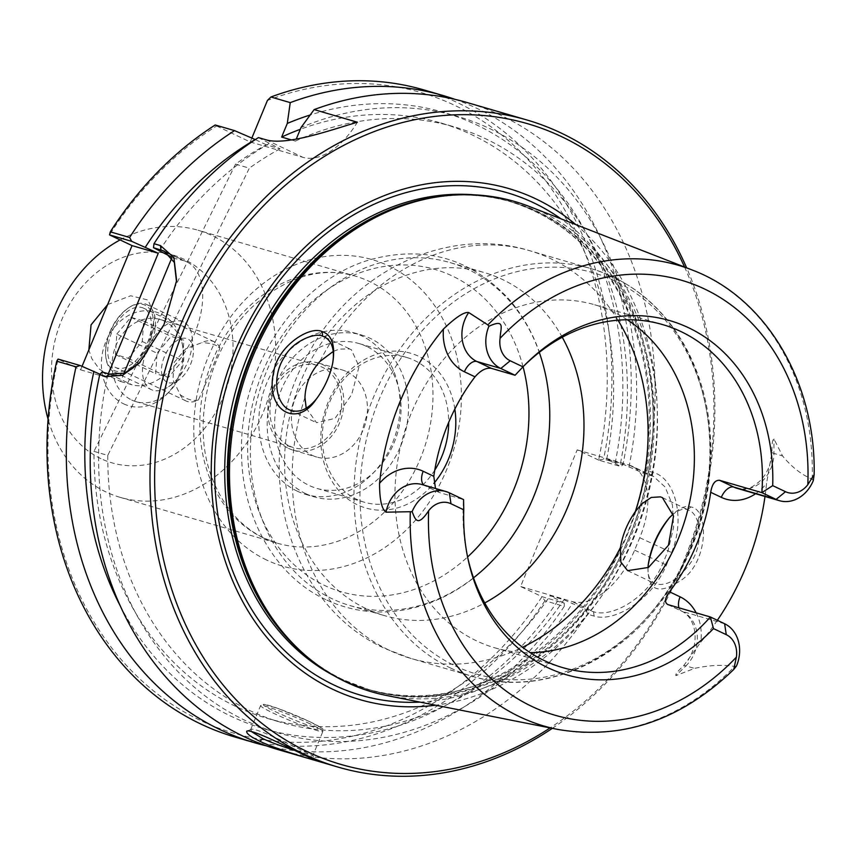 <?xml version="1.0" encoding="UTF-8"?>
<svg xmlns="http://www.w3.org/2000/svg" width="857" height="857" viewBox="0 0 857 857"><rect width="100%" height="100%" fill="white"/><g stroke="black" fill="none" stroke-linecap="round" stroke-linejoin="round"><path stroke-width="0.64" stroke-dasharray="4.29 3.21" d="M120.087 239.917A139.123 114.452 -73.7 0 1 198.063 230.244A139.123 114.452 -73.7 0 1 268.98 395.848A139.123 114.452 -73.7 0 1 120.141 497.349A139.123 114.452 -73.7 0 1 106.011 491.972A139.123 114.452 -73.7 0 1 48.099 419.244M107.618 304.599L130.66 295.761L148.025 300.014L154.913 316.008L149.461 341.9L140.548 358.183L129.91 369.678L119.412 375.034L109.01 374.852L99.401 369.206L91.774 358.547L88.849 349.913M598.722 460.113L603.607 459.084L622.932 464.719L620.875 466.572L598.615 460.07A333.684 274.519 106.3 0 0 267.416 100.462M598.615 460.07L577.179 449.871L520.585 586.509L542.127 596.74L564.281 603.21L564.249 606.402L544.923 600.768L542.127 596.74M82.047 366.325L80.601 369.817L58.072 359.104A333.684 274.519 106.3 0 0 197.699 719.13A333.684 274.519 106.3 0 0 542.02 596.697M215.203 124.983L216.607 125.99A333.684 274.519 106.3 0 0 109.525 234.893M216.607 125.99L250.223 141.973L251.84 138.073M219.928 347.899A32.791 18.479 -64.6 0 0 214.175 341.739A32.791 18.479 -64.6 0 0 201.877 342.629L185.744 348.799L174.217 362.329L172.91 379.79L180.27 394.798A32.791 18.479 -64.6 0 0 186.012 400.958A32.791 18.479 -64.6 0 0 198.321 400.069C203.473 389.678 217.657 355.43 219.928 347.899C216.425 344.75 210.404 342.993 201.877 342.629M180.27 394.798C187.008 399.491 193.018 401.247 198.321 400.069M111.656 332.58A32.791 18.479 -64.6 0 0 115.459 367.407A32.791 18.479 -64.6 0 0 146.236 345.735A32.791 18.479 -64.6 0 0 143.633 308.188A32.791 18.479 -64.6 0 0 111.656 332.58M131.614 399.983A42.807 35.212 106.3 0 0 135.963 401.633A42.807 35.212 106.3 0 0 169.611 391.36A42.807 35.212 106.3 0 0 182.777 346.207A42.807 35.212 106.3 0 0 159.938 319.447A42.807 35.212 106.3 0 0 115.009 347.996A42.807 35.212 106.3 0 0 131.614 399.983M123.665 403.851A48.795 40.15 106.3 0 0 166.976 394.027A48.795 40.15 106.3 0 0 181.995 342.543A48.795 40.15 106.3 0 0 116.906 324.46A48.795 40.15 106.3 0 0 123.665 403.851M289.473 446.026A42.807 35.212 106.3 0 0 293.822 447.686A42.807 35.212 106.3 0 0 339.618 416.448A42.807 35.212 106.3 0 0 317.797 365.5A42.807 35.212 106.3 0 0 272.869 394.038A42.807 35.212 106.3 0 0 289.473 446.026M288.498 448.393A45.378 37.333 106.3 0 0 293.105 450.15A45.378 37.333 106.3 0 0 341.643 417.048A45.378 37.333 106.3 0 0 318.515 363.036A45.378 37.333 106.3 0 0 270.887 393.288A45.378 37.333 106.3 0 0 288.498 448.393M346.764 371.681A45.378 37.333 -73.7 0 1 364.364 426.797A45.378 37.333 -73.7 0 1 316.736 457.049A45.378 37.333 -73.7 0 1 312.13 455.292A45.378 37.333 -73.7 0 1 294.529 400.176A45.378 37.333 -73.7 0 1 342.147 369.924A45.378 37.333 -73.7 0 1 346.764 371.681M100.955 458.666A108.303 89.096 -73.7 0 1 92.974 275.729A108.303 89.096 -73.7 0 1 232.922 342.286A108.303 89.096 -73.7 0 1 100.955 458.666M258.418 137.591L280.057 148.807L266.27 144.79A310.095 255.107 106.3 0 0 235.546 164.148L249.344 168.176L107.768 455.399L93.981 451.371A310.095 255.107 106.3 0 0 266.988 718.284A310.095 255.107 106.3 0 0 550.14 595.744L563.938 599.771L586.102 609.573L593.59 611.759C612.926 618.143 649.038 596.826 662.804 563.563L667.946 551.147L673.602 527.387L672.413 504.912L665.107 487.001L653.462 476.385L642.696 472.935L620.532 463.134L606.735 459.116L620.875 466.572M235.546 164.148L93.981 451.371M123.976 373.363L120.612 381.483L107.736 375.355A321.032 264.106 106.3 0 0 242.531 719.141A321.032 264.106 106.3 0 0 572.337 603.757M102.037 371.917L107.736 375.355M120.612 381.483L132.107 384.836A67.414 37.987 -64.6 0 0 193.414 336.276A67.414 37.987 -64.6 0 0 186.783 261.856A67.414 37.987 -64.6 0 0 183.559 260.624L171.871 257.743M80.601 369.817L106.814 377.466L100.087 374.263M280.057 148.807A310.095 255.107 106.3 0 0 249.344 168.176M106.814 377.466L108.346 373.759M269.023 143.558A321.032 264.106 106.3 0 0 159.177 251.155M107.768 455.399A310.095 255.107 106.3 0 0 280.775 722.301A310.095 255.107 106.3 0 0 563.938 599.771M172.064 257.271L171.261 256.896M423.829 89.91A337.058 277.293 -73.7 0 1 603.607 459.084M577.179 449.871L628.684 464.901A67.414 37.987 115.4 0 1 631.909 466.122A67.414 37.987 115.4 0 1 639.751 537.735L634.609 550.151A67.414 37.987 115.4 0 1 572.09 601.528L520.585 586.509M564.281 603.21L550.14 595.744M544.923 600.768A337.058 277.293 -73.7 0 1 235.064 737.063M642.696 472.935L647.024 470.707L653.473 472.593C674.341 477.778 686.125 517.349 671.599 552.508L666.414 565.031C651.92 600.093 614.276 622.76 594.04 616.065L587.591 614.19L586.102 609.573M628.931 467.129A321.032 264.106 106.3 0 0 301.075 127.457M647.024 470.707A337.058 277.293 106.3 0 0 467.054 102.519M251.444 731.589L251.047 729.414C256.093 726.35 313.833 756.838 312.869 755.595L294.369 750.25M648.021 567.698C647.646 575.818 649.863 581.1 654.684 583.542C666.06 587.077 678.166 580.007 690.978 562.31C703.79 543.777 700.887 515.25 689.199 510.354L687.389 509.679C684.25 508.158 679.526 509.626 673.195 514.082M669.917 517.157L670.699 516.268C679.183 508.04 685.954 504.955 690.999 507.001C708.91 509.154 708.728 560.649 682.397 579.375C658.69 595.701 647.249 591.266 648.074 566.091L648.224 564.945M386.786 695.53A255.365 210.094 106.3 0 0 645.171 505.587A255.365 210.094 106.3 0 0 529.433 206.516M813.304 480.552L812.2 479.17C801.434 474.682 791.547 466.936 782.537 455.913L773.946 438.934C772.393 439.63 771.729 444.14 771.953 452.464L766.554 483.327A244.395 201.063 -73.7 0 1 765.001 496.471M717.352 620.297A244.395 201.063 -73.7 0 1 700.747 642.214L683.586 665.814C677.716 671.16 675.155 674.416 675.916 675.605L694.524 668.385C709.435 665.182 722.794 664.539 734.62 666.467L736.506 665.953M332.462 364.332L332.291 365.178C329.634 377.091 324.632 387.985 317.283 397.852L316.747 398.526M306.195 408.157L316.565 422.715L335.044 418.377L351.67 394.627L359.083 366.475L351.306 349.667L349.399 348.938L339.329 349.11L333.298 351.381M552.326 728.343A337.058 277.293 106.3 0 0 686.65 267.845M278.279 749.661A337.058 277.293 106.3 0 0 587.591 614.19M176.499 281.771L164.394 324.771L140.023 362.393M684.572 267.03A333.684 274.519 -73.7 0 1 550.14 727.904M575.829 224.609A266.152 218.964 -73.7 0 1 644.496 505.384A266.152 218.964 -73.7 0 1 435.635 705.204M250.223 141.973L303.067 157.388A67.414 37.987 -64.6 0 0 357.369 122.208M291.541 139.948L295.429 141.084L296.243 139.145M434.767 470.129A75.427 62.047 -73.7 0 1 364.386 502.245A75.427 62.047 -73.7 0 1 356.726 499.331A75.427 62.047 -73.7 0 1 327.46 407.718A75.427 62.047 -73.7 0 1 406.625 357.433A75.427 62.047 -73.7 0 1 448.704 422.351M454.842 409.078A80.558 66.278 106.3 0 0 348.328 371.874A80.558 66.278 106.3 0 0 357.562 504.88A80.558 66.278 106.3 0 0 433.878 483.369M366.635 346.453A75.427 62.047 106.3 0 0 358.976 343.528A75.427 62.047 106.3 0 0 279.81 393.824A75.427 62.047 106.3 0 0 309.077 485.426A75.427 62.047 106.3 0 0 316.736 488.351A75.427 62.047 106.3 0 0 395.902 438.056A75.427 62.047 106.3 0 0 366.635 346.453M297.272 491.168A84.318 69.363 106.3 0 0 305.831 494.435A84.318 69.363 106.3 0 0 396.041 432.914A84.318 69.363 106.3 0 0 353.052 332.537A84.318 69.363 106.3 0 0 264.556 388.757A84.318 69.363 106.3 0 0 297.272 491.168M305.681 493.621A84.318 69.363 106.3 0 0 314.24 496.889A84.318 69.363 106.3 0 0 404.45 435.367A84.318 69.363 106.3 0 0 361.472 334.991A84.318 69.363 106.3 0 0 272.965 391.21A84.318 69.363 106.3 0 0 305.681 493.621M467.74 557.714A178.642 146.965 -73.7 0 1 467.354 555.957A178.642 146.965 -73.7 0 1 463.573 499.599L439.662 492.625L425.415 485.844A32.898 27.06 106.3 0 0 422.072 484.569L424.761 485.598A13.487 7.595 115.4 0 1 424.001 485.137M627.238 319.757A178.642 146.965 106.3 0 0 594.694 304.771A178.642 146.965 106.3 0 0 407.193 423.883A178.642 146.965 106.3 0 0 476.503 640.843A178.642 146.965 106.3 0 0 494.65 647.763A178.642 146.965 106.3 0 0 530.151 652.627M435.485 488.49L439.662 492.625M515.068 375.259A178.642 146.965 -73.7 0 1 522.32 367.503A178.642 146.965 -73.7 0 1 523.595 366.228M473.514 577.832A178.642 146.965 -73.7 0 1 350.052 605.588A178.642 146.965 -73.7 0 1 331.905 598.668A178.642 146.965 -73.7 0 1 262.606 381.708A178.642 146.965 -73.7 0 1 450.107 262.596A178.642 146.965 -73.7 0 1 468.254 269.516A178.642 146.965 -73.7 0 1 539.278 352.366M562.256 337.24A178.642 146.965 106.3 0 0 484.312 272.58A178.642 146.965 106.3 0 0 296.811 391.692A178.642 146.965 106.3 0 0 366.121 608.652A178.642 146.965 106.3 0 0 384.268 615.562A178.642 146.965 106.3 0 0 484.751 602.953M266.27 144.79L255.343 139.595M455.003 99.358A337.058 277.293 -73.7 0 1 622.932 464.719M615.133 463.101A321.032 264.106 106.3 0 0 310.18 114.988M606.735 459.116A310.095 255.107 106.3 0 0 440.648 122.915A310.095 255.107 106.3 0 0 300.325 129.289M620.532 463.134A310.095 255.107 106.3 0 0 454.446 126.932A310.095 255.107 106.3 0 0 295.429 141.084M564.249 606.402A337.058 277.293 -73.7 0 1 266.42 745.858M120.473 606.306A321.032 264.106 106.3 0 0 558.539 599.739M110.114 332.312A37.451 21.104 -64.6 0 0 105.786 356.823A37.451 21.104 -64.6 0 0 114.463 372.099A37.451 21.104 -64.6 0 0 149.611 347.342A37.451 21.104 -64.6 0 0 146.643 304.449A37.451 21.104 -64.6 0 0 129.311 307.363A37.451 21.104 -64.6 0 0 110.114 332.312M109.846 332.045A36.112 20.343 115.4 0 1 128.346 307.995A36.112 20.343 115.4 0 1 153.532 321.257A36.112 20.343 115.4 0 1 131.849 366.839A36.112 20.343 115.4 0 1 105.668 355.676A36.112 20.343 115.4 0 1 109.846 332.045M146.954 349.838A37.451 21.104 115.4 0 1 183.473 321.975A37.451 21.104 115.4 0 1 192.15 337.251A37.451 21.104 115.4 0 1 168.625 386.711A37.451 21.104 115.4 0 1 151.303 389.624A37.451 21.104 115.4 0 1 146.954 349.838M116.798 334.08L130.896 317.304L143.633 321.021L142.294 341.514L128.196 358.29L115.459 354.573L116.798 334.08L157.035 353.213L155.685 373.706L168.433 377.423L182.52 360.647L183.869 340.154L171.121 336.437L157.035 353.213M164.362 356.758A23.975 13.508 -64.6 0 0 163.473 378.74A23.975 13.508 -64.6 0 0 178.245 380.369A23.975 13.508 -64.6 0 0 193.296 348.703A23.975 13.508 -64.6 0 0 181.33 338.579A23.975 13.508 -64.6 0 0 164.362 356.758M130.896 317.304L171.121 336.437M115.459 354.573L155.685 373.706M128.196 358.29L168.433 377.423M142.294 341.514L182.52 360.647M143.633 321.021L183.869 340.154M263.303 537.853A139.123 114.452 106.3 0 0 277.432 543.231A139.123 114.452 106.3 0 0 426.272 441.73A139.123 114.452 106.3 0 0 355.355 276.125A139.123 114.452 106.3 0 0 209.333 368.885A139.123 114.452 106.3 0 0 263.303 537.853M266.677 560.049A159.67 131.357 -73.7 0 1 254.915 290.341A159.67 131.357 -73.7 0 1 461.227 388.457A159.67 131.357 -73.7 0 1 266.677 560.049M109.525 374.102L132.107 384.836M166.944 252.729L183.559 260.624M653.473 472.593L650.184 475.121L628.684 464.901M594.04 616.065L593.59 611.759L572.09 601.528M634.609 550.151L666.414 565.031M639.751 537.735L671.599 552.508M310.148 723.886A33.702 2.528 -157.5 0 0 278.086 710.442A33.702 2.528 -157.5 0 0 260.614 705.622A33.702 2.528 -157.5 0 0 273.351 713.153A33.702 2.528 -157.5 0 0 305.413 726.597A33.702 2.528 -157.5 0 0 322.885 731.417A33.702 2.528 -157.5 0 0 310.148 723.886M309.816 721.701A31.688 2.367 22.5 0 1 304.342 723.865A31.688 2.367 22.5 0 1 263.41 704.4A31.688 2.367 22.5 0 1 309.816 721.701M690.988 506.99L687.389 509.679M812.2 479.17A239.971 197.421 106.3 0 0 692.006 269.934M557.961 729.457A239.971 197.421 106.3 0 0 734.62 666.467M523.07 366.775A167.854 138.095 106.3 0 0 298.311 315.14A167.854 138.095 106.3 0 0 324.257 585.299A167.854 138.095 106.3 0 0 467.59 556.975M668.053 604.635L682.301 611.405A32.898 27.06 -73.7 0 1 685.921 665.878L694.524 668.385M678.98 607.817A13.487 7.595 -64.6 0 0 681.658 611.159A13.487 7.595 -64.6 0 0 682.301 611.405L724.615 623.746M770.764 460.884C768.654 469.797 764.54 476.963 758.424 482.384C752.457 486.315 750.539 490.161 737.149 488.351A32.898 27.06 106.3 0 0 773.925 453.407L782.537 455.913M455.367 666.007A208.979 171.925 106.3 0 0 710.003 441.43A208.979 171.925 106.3 0 0 439.973 313.009A208.979 171.925 106.3 0 0 455.367 666.007M450.889 668.181A212.343 174.699 -73.7 0 1 368.51 410.289A212.343 174.699 -73.7 0 1 591.394 268.702A212.343 174.699 -73.7 0 1 699.633 521.474A212.343 174.699 -73.7 0 1 472.464 676.398A212.343 174.699 -73.7 0 1 450.889 668.181M304.953 397.509A212.343 174.699 106.3 0 0 389.121 650.163A212.343 174.699 106.3 0 0 410.685 658.38A212.343 174.699 106.3 0 0 522.556 647.281M617.972 320.186A212.343 174.699 106.3 0 0 529.615 250.683A212.343 174.699 106.3 0 0 319.865 361.504M771.953 452.464A13.487 2.55 0.1 0 0 773.925 453.407L773.946 438.934M755.606 493.728A46.374 38.158 106.3 0 0 766.554 483.327M683.586 665.814A13.487 4.349 45.8 0 1 685.921 665.878L675.916 675.605M696.152 612.83A46.374 38.158 -73.7 0 1 700.747 642.214M449.325 492.818L425.415 485.844A13.487 7.595 115.4 0 1 424.761 485.598L438.998 492.368M266.206 139.862L303.067 157.388M308.231 657.769A254.026 208.979 106.3 0 0 343.325 679.837A254.026 208.979 106.3 0 0 369.131 689.671L343.646 679.965C326.945 672.006 311.637 661.465 297.722 648.353A254.25 209.172 106.3 0 0 344.193 680.329A254.25 209.172 106.3 0 0 649.681 471.768A254.25 209.172 106.3 0 0 428.971 198.395C457.274 193.061 484.741 194.239 511.393 201.952A254.026 208.979 106.3 0 0 442.898 196.114M334.069 675.755A254.026 208.979 106.3 0 0 340.658 679.055A254.026 208.979 106.3 0 0 366.464 688.889L369.131 689.671A254.026 208.979 106.3 0 0 640.886 504.334A254.026 208.979 106.3 0 0 511.393 201.952L508.726 201.181A254.026 208.979 106.3 0 0 474.35 194.839M366.464 688.889A254.026 208.979 106.3 0 0 638.219 503.552A254.026 208.979 106.3 0 0 508.726 201.181C555.711 215.461 592.423 246.077 618.872 293.04C646.928 345.746 655.551 404.858 644.732 470.397C622.675 617.019 480.766 727.261 366.464 688.889M420.005 702.108A261.696 215.3 106.3 0 0 640.64 504.259A261.696 215.3 106.3 0 0 560.981 218.824M120.141 497.349L277.432 543.231L264.288 538.228C241.663 527.312 224.695 508.34 213.393 481.302C189.643 426.1 208.53 345.36 255.172 304.385C288.755 275.933 322.146 266.516 355.355 276.125L198.063 230.244M214.175 341.739L143.633 308.188M186.012 400.958L115.459 367.407M182.777 346.207L181.995 342.543M169.611 391.36L166.976 394.027M135.963 401.633L293.822 447.686M159.938 319.447L317.797 365.5M293.105 450.15L316.736 457.049M318.515 363.036L342.147 369.924M653.462 476.374L631.909 466.122M250.587 729.81L260.614 705.622L263.228 704.175L277.475 708.257L309.913 721.733C329.399 732.307 320.497 727.004 322.885 731.417L312.869 755.606L314.648 759.966M669.188 517.949L670.699 516.268M627.645 570.666L654.684 583.531M662.386 497.617L689.092 510.311M332.291 365.178L332.655 363.432M317.283 397.852L316.201 399.244M290.073 410.117L316.565 422.715M325.103 337.208L351.306 349.667M251.047 729.414L246.72 731.192M176.403 282.939L176.617 280.55M140.827 361.568L139.188 363.261M164.158 251.09L186.783 261.856M406.625 357.433L358.976 343.528M364.386 502.245L316.736 488.351M305.831 494.435L314.24 496.889M353.052 332.537L361.472 334.991M467.354 555.957L468.115 559.525M494.65 647.763L562.695 667.614M594.694 304.771L662.74 324.621M522.32 367.503L524.88 364.911M591.394 268.702C630.923 280.775 661.872 306.11 684.207 344.718C698.509 370.16 707.1 398.494 709.992 429.743C714.631 493.696 697.941 551.533 659.922 603.242C613.076 665.996 536.814 696.098 472.464 676.398L410.685 658.38L385.243 648.685C282.028 602.085 249.441 455.367 308.424 353.812C350.749 272.837 445.661 224.866 529.615 250.683L591.394 268.702M325.821 599.621C274.947 576.097 241.653 516.835 241.535 452.4C239.232 367.117 297.036 279.993 371.006 259.467C425.715 245.027 472.132 258.739 510.258 300.625C537.51 333.684 550.665 374.027 549.712 421.676C547.162 476.331 527.741 523.07 491.425 561.871C463.369 590.377 431.35 606.831 395.345 611.212C370.899 613.783 347.728 609.927 325.821 599.621M350.052 605.588L384.268 615.562M450.107 262.596L484.312 272.58M667.432 604.389L681.658 611.159C687.11 613.666 691.128 618.797 693.688 626.585C696.73 638.144 694.834 649.381 687.989 660.297M440.648 122.915L454.446 126.932M266.988 718.284L280.775 722.301M105.668 355.676L105.786 356.823M128.346 307.995L129.311 307.363M114.463 372.099L151.303 389.624M146.643 304.449L183.473 321.975M193.296 348.703L192.15 337.251M178.245 380.369L168.625 386.711"/><path stroke-width="1.29" d="M48.099 419.244A139.123 114.452 -73.7 0 1 120.087 239.917M88.849 349.913L91.056 324.867L107.618 304.599M82.047 366.325L132.053 245.605L109.525 234.893L131.678 241.342L158.266 253.254L132.053 245.605M251.84 138.073L267.416 100.462L270.919 96.991A337.058 277.293 -73.7 0 1 423.829 89.91L443.155 95.556A337.058 277.293 -73.7 0 1 455.003 99.358M140.023 362.393L124.64 373.116L109.525 374.102L102.037 371.917L99.744 374.68L106.193 376.555L122.53 375.312L139.188 363.261L163.998 324.578L176.617 280.55L173.896 257.518L160.441 245.584L153.992 243.709L153.489 247.705L164.158 251.101L174.335 262.446L176.499 281.771M100.087 374.263L80.226 365.553L58.062 359.083L56.723 361.193L76.037 366.828L80.226 365.553M171.871 257.743L123.976 373.363M108.346 373.759L158.266 253.254M171.261 256.896L153.489 247.705M109.525 234.893L110.296 231.84A337.058 277.293 -73.7 0 1 215.203 124.983L234.529 130.618L255.236 139.541A321.032 264.106 106.3 0 0 145.39 247.127M266.42 745.858A337.058 277.293 -73.7 0 1 254.379 742.698L235.064 737.063A337.058 277.293 -73.7 0 1 56.723 361.193M296.243 139.145L301.075 127.457L314.133 109.6L357.369 122.208C328.638 130.81 286.452 145.647 266.206 139.862L258.418 137.591A337.058 277.293 106.3 0 0 153.992 243.709M686.65 267.845A337.058 277.293 106.3 0 0 526.841 119.959L467.054 102.519A337.058 277.293 106.3 0 0 314.133 109.6M131.678 241.342L129.621 237.485L110.296 231.84M294.369 750.25C280.196 745.815 269.676 741.937 262.81 738.616L251.444 731.589M673.195 514.082L669.188 517.949C658.133 531.479 651.191 546.798 648.353 563.885L648.021 567.698M648.224 564.945C651.406 547.227 658.637 531.297 669.917 517.157M450.986 503.745L449.325 492.818L463.573 499.599L463.766 509.829L450.986 503.745A22.785 18.747 106.3 0 0 428.639 510.772C417.359 527.826 415.142 519.096 412.131 511.683L386.004 512.186C381.708 509.176 379.555 499.567 379.544 483.327A242.702 199.67 -73.7 0 1 443.465 329.024C455.828 317.219 464.237 311.723 468.704 312.526L487.869 324.91A239.971 197.421 106.3 0 1 692.006 269.934L529.433 206.516A255.365 210.094 106.3 0 0 431.2 197.967A255.365 210.094 106.3 0 0 241.803 387.921A255.365 210.094 106.3 0 0 299.361 649.906A255.365 210.094 106.3 0 0 346.035 682.022A255.365 210.094 106.3 0 0 386.786 695.53L557.961 729.457C622.246 740.244 680.833 720.255 733.721 669.499L736.388 657.148A22.785 18.747 106.3 0 0 726.275 634.673L713.485 628.599L710.367 616.976A178.642 146.965 -73.7 0 1 562.695 667.614A178.642 146.965 -73.7 0 1 544.549 660.693A178.642 146.965 -73.7 0 1 467.74 557.714M765.001 496.471A244.395 201.063 -73.7 0 1 717.352 620.297M322.2 331.595C309.795 325.381 277.229 346.26 273.629 372.409C264.931 409.528 296.286 429.282 316.201 399.244C324.257 388.446 329.741 376.502 332.655 363.432C335.526 345.532 332.034 334.916 322.2 331.595L322.596 336.18M635.348 511.554L641.754 503.927L651.224 497.446L660.426 496.867L662.386 497.617L673.538 516.032L668.449 545.288L648.47 567.441L627.645 570.666L620.832 562.085L620.436 547.559C622.514 534.832 627.485 522.834 635.348 511.554A212.343 174.699 106.3 0 0 617.972 320.186M316.747 398.526C307.674 409.689 298.59 413.47 289.516 409.871C275.858 404.118 271.348 376.223 284.792 356.501C292.826 340.99 315.59 332.205 322.607 336.19L324.578 336.94C332.366 341.365 334.991 350.492 332.462 364.332M333.298 351.381L319.865 361.504C310.491 372.099 305.52 384.097 304.953 397.509L306.195 408.157M259.853 741.23C274.422 748.707 319.768 762.044 314.648 759.966L299.982 752.939C280.817 743.651 250.415 728.771 246.72 731.192C246.259 733.538 250.64 736.881 259.853 741.23L262.81 738.616M99.744 374.68A337.058 277.293 106.3 0 0 244.041 736.624A337.058 277.293 106.3 0 0 278.279 749.661L338.065 767.101A337.058 277.293 106.3 0 0 552.326 728.343M526.841 119.959A337.058 277.293 106.3 0 0 173.06 344.696A337.058 277.293 106.3 0 0 303.828 754.064A337.058 277.293 106.3 0 0 338.065 767.101M550.14 727.904A333.684 274.519 -73.7 0 1 306.956 751.493A333.684 274.519 -73.7 0 1 237.635 235.514A333.684 274.519 -73.7 0 1 684.572 267.03M435.635 705.204A266.152 218.964 -73.7 0 1 332.73 689.274A266.152 218.964 -73.7 0 1 247.759 323.914A266.152 218.964 -73.7 0 1 575.829 224.609M270.919 96.991L290.244 102.626L287.288 123.44L281.642 137.066L291.541 139.948M448.704 422.351A75.427 62.047 -73.7 0 1 434.767 470.129M433.878 483.369A80.558 66.278 106.3 0 0 454.842 409.078M463.766 509.829A184.48 151.775 106.3 0 0 468.115 559.525A184.48 151.775 106.3 0 0 713.485 628.599M530.151 652.627A178.642 146.965 106.3 0 0 685.761 517.424A178.642 146.965 106.3 0 0 627.238 319.757M523.595 366.228A178.642 146.965 -73.7 0 1 662.74 324.621A178.642 146.965 -73.7 0 1 761.862 492.636L772.703 485.63A184.48 151.775 106.3 0 0 689.703 328.285A184.48 151.775 106.3 0 0 524.88 364.911A184.48 151.775 106.3 0 0 522.984 366.86L515.068 375.259L491.157 368.285C485.876 367.642 480.498 370.492 475.014 376.834A178.642 146.965 106.3 0 0 433.803 476.321L435.485 488.49M733.721 669.488L736.506 665.953A32.898 27.06 -73.7 0 0 724.615 623.746L710.367 616.976L668.053 604.635C664.25 602.621 664.721 598.347 669.488 591.791A178.642 146.965 106.3 0 0 710.699 492.304C712.081 484.023 715.038 480.016 719.559 480.295L761.862 492.636L776.11 499.417A32.898 27.06 106.3 0 0 779.452 500.692A32.898 27.06 106.3 0 0 813.304 480.552L814.15 474.574L807.83 484.676A22.785 18.747 106.3 0 1 785.494 491.704L772.703 485.63M668.053 604.635L667.432 604.389M487.869 324.91L488.929 326.281C505.876 318.45 500.445 328.167 500.081 338.311A22.785 18.747 106.3 0 0 510.204 360.776L522.984 366.86M539.278 352.366A178.642 146.965 -73.7 0 1 473.514 577.832M484.751 602.953A178.642 146.965 106.3 0 0 562.256 337.24M515.068 375.259L500.82 368.489A32.898 27.06 -73.7 0 1 488.929 326.281M449.325 492.818A32.898 27.06 106.3 0 0 445.983 491.543A32.898 27.06 106.3 0 0 412.131 511.683M290.244 102.626A337.058 277.293 -73.7 0 1 443.155 95.556M129.621 237.485A337.058 277.293 -73.7 0 1 234.529 130.618M310.18 114.988A321.032 264.106 106.3 0 0 287.288 123.44M300.325 129.289A310.095 255.107 106.3 0 0 281.642 137.066M254.379 742.698A337.058 277.293 -73.7 0 1 76.037 366.828M93.938 371.338A321.032 264.106 106.3 0 0 120.473 606.306M160.441 245.584L160.977 249.89L166.944 252.729M410.289 512.207A239.971 197.421 106.3 0 0 519.674 716.773A239.971 197.421 106.3 0 0 557.961 729.457M109.525 374.102L106.193 376.555M467.59 556.975A167.854 138.095 106.3 0 0 523.07 366.775M724.615 623.746L726.275 634.673M500.081 338.311A226.505 186.344 -73.7 0 1 704.668 289.055A226.505 186.344 -73.7 0 1 807.83 484.676M710.699 492.304L721.305 497.349A13.487 7.595 115.4 0 1 733.806 487.076L776.11 499.417L785.494 491.704M736.388 657.148A226.505 186.344 -73.7 0 1 531.801 706.404A226.505 186.344 -73.7 0 1 428.639 510.772M719.559 480.295L733.806 487.076A32.898 27.06 106.3 0 0 737.149 488.351L779.452 500.692M522.556 647.281A212.343 174.699 106.3 0 0 620.436 547.559M721.305 497.349A46.374 38.158 106.3 0 0 755.606 493.728M669.488 591.791L680.094 596.836A13.487 7.595 -64.6 0 0 678.98 607.817M680.094 596.836A46.374 38.158 -73.7 0 1 696.152 612.83M510.204 360.776L500.82 368.489L476.91 361.515A32.898 27.06 -73.7 0 1 468.704 312.526M491.157 368.285L476.91 361.515A13.487 7.595 -64.6 0 0 464.408 371.788A46.374 38.158 -73.7 0 1 443.465 329.024M475.014 376.834L464.408 371.788M445.983 491.543L422.072 484.569A32.898 27.06 106.3 0 0 386.004 512.186M424.001 485.137A13.487 7.595 115.4 0 1 423.197 471.275A46.374 38.158 106.3 0 0 379.544 483.327M433.803 476.321L423.197 471.275M431.2 197.967L428.971 198.395A254.25 209.172 106.3 0 0 240.41 387.514A254.25 209.172 106.3 0 0 297.722 648.353L299.361 649.906M442.898 196.114A254.026 208.979 106.3 0 0 239.639 387.289A254.026 208.979 106.3 0 0 308.231 657.769M474.35 194.839A254.026 208.979 106.3 0 0 236.971 386.507A254.026 208.979 106.3 0 0 334.069 675.755M560.981 218.824A261.696 215.3 106.3 0 0 246.462 333.898A261.696 215.3 106.3 0 0 334.08 685.075A261.696 215.3 106.3 0 0 420.005 702.108M648.353 563.885L648.074 566.091M289.516 409.86L290.073 410.117M692.006 269.934C766.254 297.743 815.982 382.383 814.15 474.574"/></g></svg>
